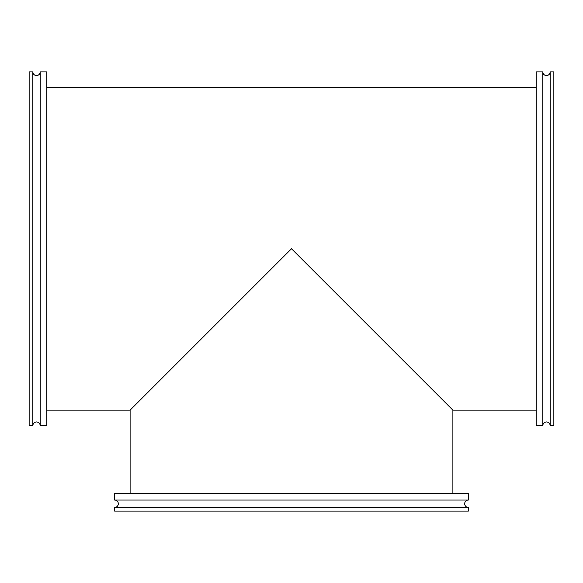 <?xml version="1.0" encoding="UTF-8"?>
<svg xmlns="http://www.w3.org/2000/svg" width="583" height="583" viewBox="0 0 583 583"><rect width="100%" height="100%" fill="white"/><g stroke="black" fill="none" stroke-linecap="round" stroke-linejoin="round"><path stroke-width="0.87" d="M550.163 71.891L550.163 425.619L553.85 425.619L553.85 71.891L550.163 71.891C549.944 74.128 548.72 75.36 546.482 75.579C544.245 75.36 543.013 74.128 542.795 71.891L542.795 425.619C543.013 423.382 544.245 422.158 546.482 421.939C548.72 422.158 549.944 423.382 550.163 425.619M468.368 500.054A3.687 3.687 0 0 0 464.68 503.741A3.687 3.687 0 0 0 468.368 507.421L114.632 507.421A3.687 3.687 0 0 0 118.32 503.741A3.687 3.687 0 0 0 114.632 500.054L114.632 493.422L468.368 493.422L468.368 500.054L114.632 500.054M32.837 248.759L32.837 71.891L29.15 71.891L29.15 425.619L32.837 425.619L32.837 248.759M291.5 248.759L452.889 410.148L291.5 248.759L452.889 410.148L291.5 248.759L134.535 405.724L291.5 248.759L134.535 405.724L291.5 248.759L448.465 405.724L291.5 248.759L448.465 405.724L291.5 248.759L130.111 410.148L291.5 248.759M542.795 71.891L536.163 71.891L536.163 425.619L542.795 425.619M114.632 507.421L114.632 511.109L468.368 511.109L468.368 507.421M40.205 425.619L40.205 71.891L46.837 71.891L46.837 425.619L40.205 425.619C39.987 423.382 38.755 422.158 36.518 421.939C34.28 422.158 33.056 423.382 32.837 425.619M40.205 71.891C39.987 74.128 38.755 75.36 36.518 75.579C34.28 75.36 33.056 74.128 32.837 71.891M536.163 87.37L46.837 87.37M536.163 410.148L452.889 410.148L452.889 493.422M130.111 493.422L130.111 410.148L46.837 410.148"/></g></svg>
